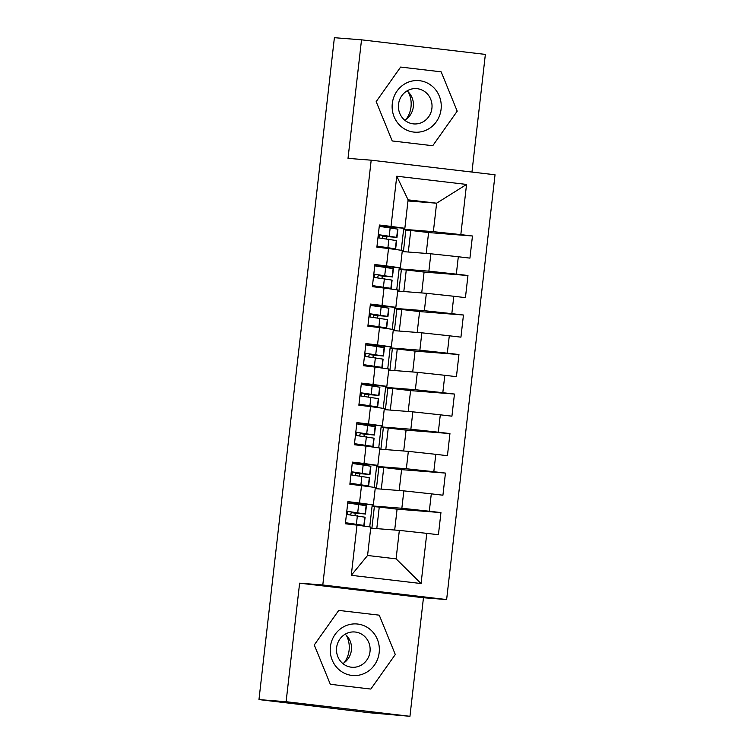 <?xml version="1.0" encoding="UTF-8"?>
<svg xmlns="http://www.w3.org/2000/svg" width="754" height="754" viewBox="0 0 754 754"><rect width="100%" height="100%" fill="white"/><g stroke="black" fill="none" stroke-linecap="round" stroke-linejoin="round"><path stroke-width="1.13" d="M409.95 716.3L423.456 597.752L299.621 583.162L286.115 701.71L409.95 716.3L369.583 712.766L260.45 699.759M471.957 172.053L485.359 54.411L361.524 39.83L334.39 37.7L258.971 699.589L286.115 701.71M446.632 599.571L495.029 174.777L371.194 160.187L322.797 584.981L446.632 599.571L423.456 597.752M403.597 229.612L405.888 229.876L403.409 251.638M408.31 252.015L410.76 230.451L428.592 232.552L426.208 253.419M399.092 269.121L401.382 269.395L398.904 291.148M403.805 291.534L406.265 269.97L424.087 272.071L421.712 292.938M394.596 308.64L396.877 308.914L394.399 330.667M399.3 331.053L401.759 309.489L419.582 311.581L417.207 332.448M390.091 348.159L392.382 348.423L389.903 370.186M394.804 370.563L397.254 348.998L415.077 351.1L412.702 371.967M385.586 387.669L387.876 387.942L385.398 409.695M390.299 410.082L392.759 388.517L410.581 390.619L408.206 411.486M381.081 427.188L383.371 427.461L380.893 449.214M385.794 449.591L388.253 428.036L406.076 430.129L403.701 450.996M376.585 466.707L378.876 466.971L376.397 488.724M381.298 489.11L383.748 467.546L401.571 469.648L399.196 490.515M351.279 575.321L357 525.133L370.817 527.037L367.575 555.481L351.279 575.321L421.071 583.539L426.792 533.361L438.423 534.727L440.949 512.597L429.309 511.231L431.297 493.842L442.928 495.208L445.444 473.088L433.814 471.712L435.793 454.323L447.433 455.699L449.95 433.569L438.319 432.202L440.298 414.813L451.929 416.18L454.455 394.05L442.815 392.683L444.803 375.294L456.434 376.67L458.95 354.54L447.32 353.164L449.299 335.784L460.939 337.151L463.456 315.021L451.825 313.655L453.804 296.265L465.435 297.632L467.961 275.502L456.33 274.136L458.309 256.746L469.94 258.122L472.456 235.993L428.592 232.552M407.971 200.96L436.613 203.203L408.093 199.848L396.755 176.21L391.034 226.398L379.403 225.031L376.877 247.152L388.508 248.528L386.529 265.917L374.898 264.541L372.372 286.671L384.012 288.047L382.024 305.427L370.393 304.06L367.877 326.19L379.507 327.556L377.528 344.946L365.897 343.579L363.371 365.699L375.002 367.075L373.023 384.465L361.392 383.089L358.866 405.218L370.506 406.585L368.517 423.974L356.887 422.608L354.371 444.737L366.001 446.104L364.022 463.493L352.382 462.117L349.865 484.247L361.496 485.623L359.517 503.003L347.886 501.636L345.36 523.766L357 525.133M396.755 176.21L466.547 184.438L460.826 234.617L472.456 235.993M402.202 251.544L430.854 253.787L428.875 271.167L399.13 268.839L399.252 267.727M458.309 256.746L430.854 253.787M456.33 274.136L428.875 271.167M408.093 199.848L404.851 228.292L379.253 226.294M391.034 226.398L404.851 228.292M397.707 291.053L426.349 293.297L424.37 310.686L394.625 308.358L394.747 307.236M453.804 296.265L426.349 293.297M451.825 313.655L424.37 310.686M388.508 248.528L402.334 250.422L400.355 267.811L374.757 265.804M386.529 265.917L400.355 267.811M393.202 330.572L421.844 332.816L419.865 350.205L390.12 347.877L390.252 346.755M449.299 335.784L421.844 332.816M447.32 353.164L419.865 350.205M384.012 288.047L397.829 289.941L395.85 307.33L370.252 305.323M382.024 305.427L395.85 307.33M388.696 370.091L417.348 372.335L415.369 389.714L385.624 387.386L385.746 386.274M444.803 375.294L417.348 372.335M442.815 392.683L415.369 389.714M379.507 327.556L393.334 329.451L391.345 346.84L365.747 344.842L384.408 347.688L383.466 355.992L364.795 353.183M377.528 344.946L391.345 346.84M384.201 409.601L412.843 411.844L410.864 429.233L381.119 426.905L381.241 425.784M440.298 414.813L412.843 411.844M438.319 432.202L410.864 429.233M375.002 367.075L388.828 368.97L386.849 386.359L361.251 384.351M373.023 384.465L386.849 386.359M379.696 449.12L408.338 451.363L406.359 468.752L376.614 466.415L376.746 465.303M435.793 454.323L408.338 451.363M433.814 471.712L406.359 468.752M370.506 406.585L384.323 408.489L382.344 425.878L356.746 423.871L375.407 426.726L374.455 435.02L355.794 432.212M368.517 423.974L382.344 425.878M375.19 488.63L403.842 490.873L401.854 508.262L372.118 505.934L372.24 504.822M431.297 493.842L403.842 490.873M429.309 511.231L401.854 508.262M366.001 446.104L379.818 447.999L377.839 465.388L352.241 463.38M364.022 463.493L377.839 465.388M260.752 699.797L258.971 699.589M372.08 506.217L374.37 506.49L371.892 528.243M376.793 528.629L379.253 507.065L397.075 509.167L394.691 530.034M370.695 528.149L399.337 530.392L396.095 558.846L421.071 583.539M426.792 533.361L399.337 530.392M361.496 485.623L375.322 487.518L373.343 504.907L347.745 502.899M359.517 503.003L373.343 504.907M299.621 583.162L322.797 584.981M361.524 39.83L348.018 158.368L371.194 160.187M338.734 610.401L314.267 644.962L330.318 684.293L370.827 689.062L395.294 654.51L379.253 615.17L338.734 610.401L379.253 615.17L395.294 654.51L370.827 689.062L330.318 684.293L314.267 644.962L338.734 610.401M392.221 140.951L432.739 145.729L457.207 111.168L441.156 71.828L400.638 67.059L376.18 101.62L392.221 140.951L376.18 101.62L400.638 67.059L441.156 71.828L457.207 111.168L432.739 145.729L392.221 140.951M401.241 250.271L403.758 228.208M403.626 229.329L433.371 231.657L436.613 203.203L466.547 184.438M367.575 555.481L396.095 558.846M369.724 526.886L372.118 505.934M374.229 487.367L376.614 466.415M378.734 447.857L381.119 426.905M383.23 408.338L385.624 387.386M387.735 368.819L390.12 347.877M392.24 329.309L394.625 308.358M396.736 289.79L399.13 268.839M460.826 234.617L433.371 231.657M440.949 512.597L397.075 509.167M374.352 506.679L379.253 507.065M445.444 473.088L401.571 469.648M378.847 467.169L383.748 467.546M449.95 433.569L406.076 430.129M383.352 427.65L388.253 428.036M454.455 394.05L410.581 390.619M387.858 388.131L392.759 388.517M458.95 354.54L415.077 351.1M392.353 348.621L397.254 348.998M463.456 315.021L419.582 311.581M396.858 309.102L401.759 309.489M467.961 275.502L424.087 272.071M401.364 269.583L406.265 269.97M405.869 230.074L410.76 230.451M345.473 522.795L358.781 524.869L355.04 524.727A7.955 4.354 96.9 0 1 354.983 524.718A7.955 4.354 96.9 0 1 354.927 524.709M345.483 522.701L363.862 525.434L355.04 524.727M364.144 525.51L365.096 517.216L346.425 514.407M350.798 514.897A1.593 0.867 -83.1 0 1 351.835 512.72L360.318 513.465L346.783 511.335M355.087 515.406A1.593 0.867 96.9 0 1 356.133 513.248L365.162 513.974L346.793 511.24M347.735 502.946L366.397 505.755L365.454 514.049M347.83 511.419A7.955 4.354 -83.1 0 0 347.764 511.928L347.471 514.52M348.866 523.135A7.955 4.354 -83.1 0 0 350.685 524.2A7.955 4.354 -83.1 0 0 350.751 524.2M349.979 483.276L363.287 485.35L359.545 485.208A7.955 4.354 96.9 0 1 359.488 485.199A7.955 4.354 96.9 0 1 359.422 485.199M349.988 483.182L368.367 485.915L359.545 485.208M368.649 486L369.592 477.697L350.93 474.888M355.294 475.378A1.593 0.867 -83.1 0 1 356.34 473.21L364.587 473.889L351.279 471.816M359.592 475.897A1.593 0.867 96.9 0 1 360.638 473.729L369.667 474.464L351.289 471.731M352.241 463.427L370.902 466.236L369.96 474.539M352.335 471.91A7.955 4.354 -83.1 0 0 352.259 472.419L351.967 475.001M353.372 483.625A7.955 4.354 -83.1 0 0 355.191 484.681A7.955 4.354 -83.1 0 0 355.247 484.69M354.474 443.757L367.782 445.831L364.05 445.699A7.955 4.354 96.9 0 1 363.984 445.689A7.955 4.354 96.9 0 1 363.928 445.68M354.493 443.672L372.862 446.406L364.05 445.699M373.155 446.481L374.097 438.187L355.436 435.369M359.799 435.859A1.593 0.867 -83.1 0 1 360.846 433.691L369.319 434.436L355.784 432.306M364.088 436.377A1.593 0.867 96.9 0 1 365.134 434.21L374.455 435.02M356.831 432.391A7.955 4.354 -83.1 0 0 356.765 432.9L356.472 435.482M357.867 444.106A7.955 4.354 -83.1 0 0 359.696 445.162A7.955 4.354 -83.1 0 0 359.752 445.171M358.979 404.248L372.288 406.321L368.546 406.18A7.955 4.354 96.9 0 1 368.489 406.17A7.955 4.354 96.9 0 1 368.433 406.161M358.989 404.153L377.368 406.887L368.546 406.18M377.65 406.962L378.602 398.668L359.941 395.859M364.305 396.35A1.593 0.867 -83.1 0 1 365.341 394.172L373.824 394.917L360.289 392.787M368.593 396.858A1.593 0.867 96.9 0 1 369.639 394.7L378.668 395.426L360.299 392.693M361.241 384.399L379.903 387.207L378.96 395.511M361.336 392.881A7.955 4.354 -83.1 0 0 361.27 393.39L360.978 395.973M362.372 404.596A7.955 4.354 -83.1 0 0 364.191 405.652A7.955 4.354 -83.1 0 0 364.257 405.652M363.485 364.729L376.793 366.802L373.051 366.661A7.955 4.354 96.9 0 1 372.994 366.661A7.955 4.354 96.9 0 1 372.928 366.651M363.494 364.634L381.873 367.377L373.051 366.661M382.155 367.452L383.098 359.149L364.436 356.34M368.8 356.831A1.593 0.867 -83.1 0 1 369.846 354.663L378.093 355.341L364.785 353.268M373.098 357.349A1.593 0.867 96.9 0 1 374.144 355.181L383.466 355.992M365.841 353.362A7.955 4.354 -83.1 0 0 365.775 353.871L365.473 356.453M366.878 365.077A7.955 4.354 -83.1 0 0 368.697 366.133A7.955 4.354 -83.1 0 0 368.753 366.142M346.359 635.302A24.863 23.61 -85.5 0 1 349.111 650.212A24.863 23.61 -85.5 0 1 344.21 662.681M330.393 646.857A25.853 24.562 94.5 0 0 351.854 675.414A25.853 24.562 94.5 0 0 379.177 652.606A25.853 24.562 94.5 0 0 357.707 624.048A25.853 24.562 94.5 0 0 330.393 646.857M336.614 647.648A17.7 16.814 94.5 0 0 351.939 667.262A17.7 16.814 94.5 0 0 370.016 651.588A17.7 16.814 94.5 0 0 354.7 631.975A17.7 16.814 94.5 0 0 336.614 647.648M345.162 634.208A17.7 16.814 -85.5 0 1 351.402 650.127A17.7 16.814 -85.5 0 1 342.863 663.567M408.263 91.96A24.863 23.61 -85.5 0 1 411.015 106.87A24.863 23.61 -85.5 0 1 406.114 119.339M392.297 103.524A25.853 24.562 94.5 0 0 413.767 132.082A25.853 24.562 94.5 0 0 441.081 109.264A25.853 24.562 94.5 0 0 419.62 80.706A25.853 24.562 94.5 0 0 392.297 103.524M398.527 104.306A17.7 16.814 94.5 0 0 413.842 123.92A17.7 16.814 94.5 0 0 431.919 108.246A17.7 16.814 94.5 0 0 416.604 88.633A17.7 16.814 94.5 0 0 398.527 104.306M407.066 90.876A17.7 16.814 -85.5 0 1 413.315 106.785A17.7 16.814 -85.5 0 1 404.766 120.225M367.98 325.219L381.298 327.283L377.556 327.151A7.955 4.354 96.9 0 1 377.49 327.142A7.955 4.354 96.9 0 1 377.434 327.132M367.999 325.125L386.368 327.858L377.556 327.151M386.661 327.933L387.603 319.639L368.942 316.821M373.305 317.311A1.593 0.867 -83.1 0 1 374.352 315.144L382.825 315.888L369.29 313.758M377.603 317.83A1.593 0.867 96.9 0 1 378.64 315.672L387.679 316.397L369.3 313.664M370.242 305.37L388.913 308.179L387.961 316.473M370.337 313.843A7.955 4.354 -83.1 0 0 370.271 314.352L369.978 316.934M371.373 325.558A7.955 4.354 -83.1 0 0 373.202 326.614A7.955 4.354 -83.1 0 0 373.258 326.623M372.485 285.7L385.794 287.774L382.052 287.632A7.955 4.354 96.9 0 1 381.995 287.623A7.955 4.354 96.9 0 1 381.939 287.613M372.495 285.606L390.874 288.339L382.052 287.632M391.166 288.414L392.108 280.12L373.447 277.312M377.811 277.802A1.593 0.867 -83.1 0 1 378.847 275.625L387.104 276.313L373.796 274.239M382.099 278.311A1.593 0.867 96.9 0 1 383.145 276.152L392.184 276.878L373.805 274.145M374.747 265.851L393.409 268.66L392.466 276.963M374.842 274.333A7.955 4.354 -83.1 0 0 374.776 274.842L374.484 277.425M375.878 286.049A7.955 4.354 -83.1 0 0 377.697 287.104A7.955 4.354 -83.1 0 0 377.763 287.114M376.991 246.181L390.299 248.254L386.557 248.113A7.955 4.354 96.9 0 1 386.5 248.113A7.955 4.354 96.9 0 1 386.434 248.104M377 246.096L395.379 248.829L386.557 248.113M395.661 248.905L396.613 240.601L377.942 237.793M382.306 238.283A1.593 0.867 -83.1 0 1 383.352 236.115L391.599 236.794L378.291 234.72M386.604 238.801A1.593 0.867 96.9 0 1 387.65 236.633L396.679 237.369L378.31 234.635M379.253 226.332L397.914 229.15L396.972 237.444M379.347 234.814A7.955 4.354 -83.1 0 0 379.281 235.323L378.979 237.906M380.384 246.53A7.955 4.354 -83.1 0 0 382.203 247.585A7.955 4.354 -83.1 0 0 382.259 247.595M351.835 512.72L356.133 513.248M365.162 513.974L366.114 505.68M357.735 512.56L358.678 504.266M363.862 525.434L364.804 517.14M356.425 524.021L357.377 515.717M356.34 473.21L360.638 473.729M369.667 474.464L370.61 466.161M362.24 473.041L363.183 464.747M368.367 485.915L369.309 477.621M360.93 484.502L361.873 476.208M360.846 433.691L365.134 434.21M374.173 434.945L375.115 426.641M366.736 433.531L367.688 425.228M372.862 446.406L373.814 438.102M365.436 444.992L366.378 436.689M365.341 394.172L369.639 394.7M378.668 395.426L379.62 387.132M371.241 394.012L372.184 385.718M377.368 406.887L378.31 398.593M369.931 405.473L370.883 397.169M369.846 354.663L374.144 355.181M383.173 355.916L384.116 347.613M375.746 354.493L376.689 346.199M381.873 367.377L382.815 359.074M374.436 365.954L375.379 357.66M374.352 315.144L378.64 315.672M387.679 316.397L388.621 308.103M380.242 314.983L381.194 306.68M386.368 327.858L387.32 319.555M378.942 326.444L379.884 318.141M378.847 275.625L383.145 276.152M392.184 276.878L393.126 268.584M384.747 275.464L385.69 267.17M390.874 288.339L391.816 280.045M383.447 286.925L384.389 278.631M383.352 236.115L387.65 236.633M396.679 237.369L397.631 229.065M389.252 235.955L390.195 227.651M395.379 248.829L396.321 240.526M387.942 247.406L388.894 239.112M354.983 524.718L350.685 524.2M359.488 485.199L355.191 484.681M363.984 445.689L359.696 445.162M368.489 406.17L364.191 405.652M372.994 366.661L368.697 366.133M377.49 327.142L373.202 326.614M381.995 287.623L377.697 287.104M386.5 248.113L382.203 247.585"/></g></svg>
